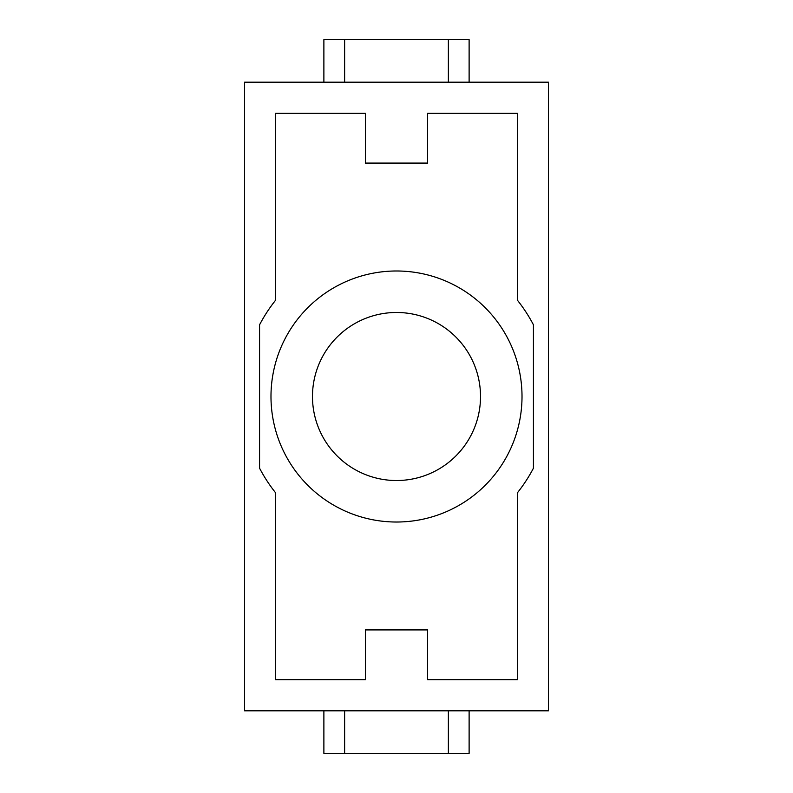 <?xml version="1.0" encoding="UTF-8"?>
<svg xmlns="http://www.w3.org/2000/svg" width="793" height="793" viewBox="0 0 793 793"><rect width="100%" height="100%" fill="white"/><g stroke="black" fill="none" stroke-linecap="round" stroke-linejoin="round"><path stroke-width="1.19" d="M469.119 82.185L469.119 39.65L323.881 39.65L323.881 82.185M448.372 82.185L448.372 39.65M344.628 82.185L344.628 39.65M323.881 710.815L323.881 753.35L469.119 753.35L469.119 710.815M448.372 753.35L448.372 710.815M344.628 710.815L344.628 753.35M517.353 300.141A154.566 154.566 0 0 1 533.431 324.803L533.431 468.197A154.566 154.566 0 0 1 517.353 492.859L517.353 679.7L427.625 679.7L427.625 629.91L365.375 629.91L365.375 679.7L275.647 679.7L275.647 492.859A154.566 154.566 0 0 1 259.569 468.197L259.569 324.803A154.566 154.566 0 0 1 275.647 300.141L275.647 113.3L365.375 113.3L365.375 163.09L427.625 163.09L427.625 113.3L517.353 113.3L517.353 300.141M396.5 522.022A125.522 125.522 0 0 1 287.8 333.744A125.522 125.522 0 0 1 505.2 333.744A125.522 125.522 0 0 1 396.5 522.022M396.5 480.528A84.028 84.028 0 0 1 323.732 354.491A84.028 84.028 0 0 1 469.268 354.491A84.028 84.028 0 0 1 396.5 480.528M548.469 82.185L548.469 710.815L244.531 710.815L244.531 82.185L548.469 82.185"/></g></svg>
